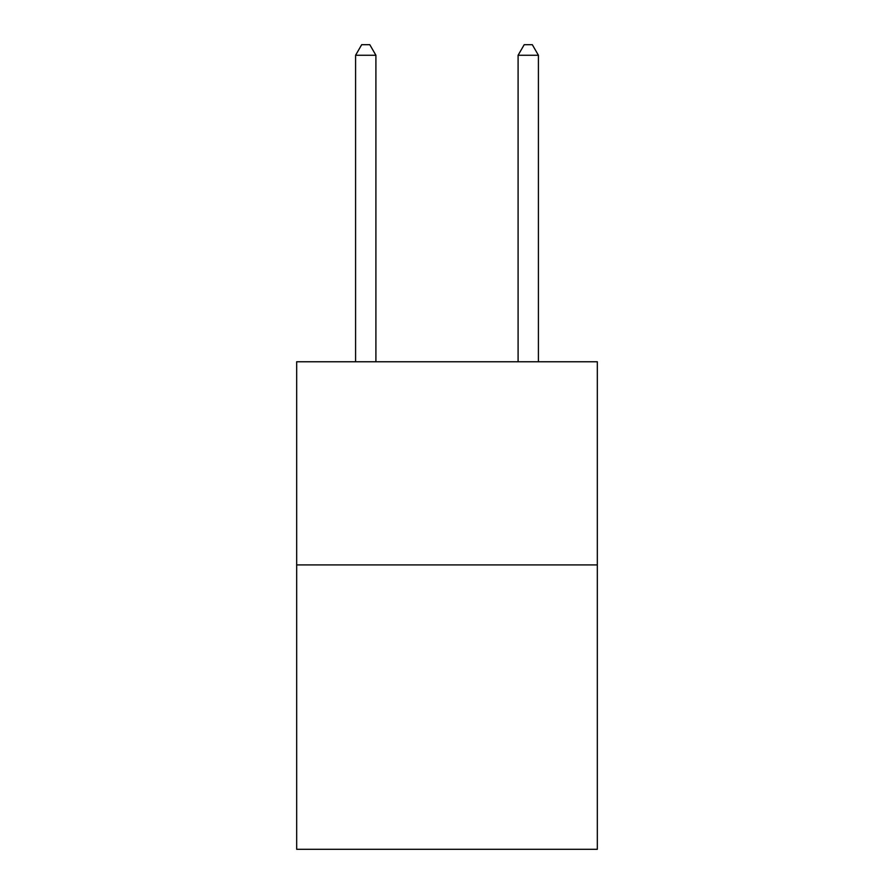 <?xml version="1.0" encoding="UTF-8"?>
<svg xmlns="http://www.w3.org/2000/svg" width="894" height="894" viewBox="0 0 894 894"><rect width="100%" height="100%" fill="white"/><g stroke="black" fill="none" stroke-linecap="round" stroke-linejoin="round"><path stroke-width="1.34" d="M597.326 564.907L597.326 849.3L296.674 849.3L296.674 361.757L597.326 361.757L597.326 564.907L296.674 564.907M375.905 361.757L375.905 55.26L355.588 55.26L355.588 361.757M355.588 55.26L361.679 44.7L369.803 44.7L375.905 55.26M538.411 361.757L538.411 55.26L518.095 55.26L518.095 361.757M518.095 55.26L524.197 44.7L532.321 44.7L538.411 55.26"/></g></svg>
